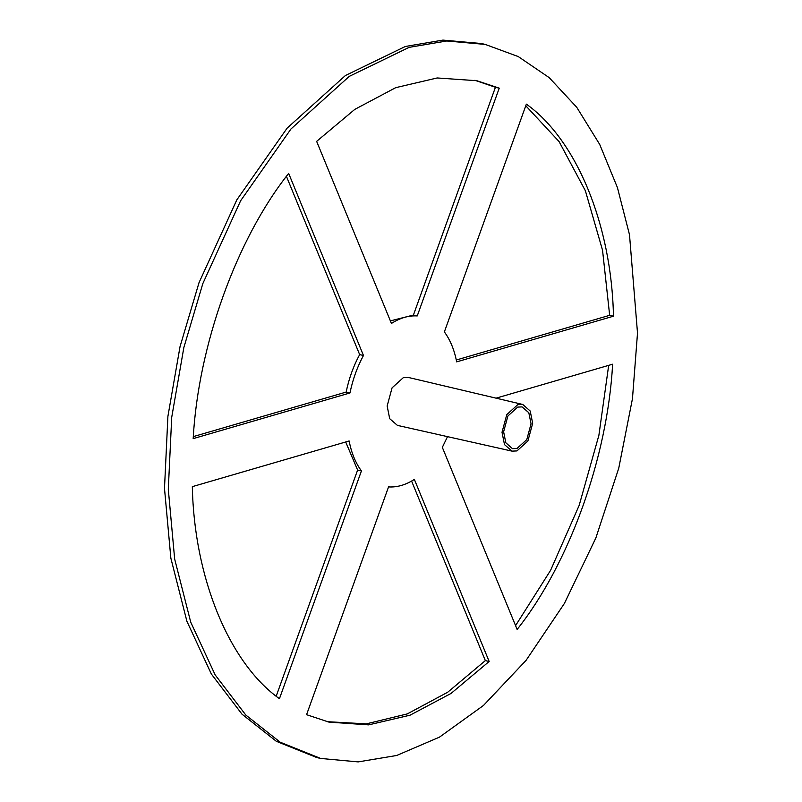 <?xml version="1.0" encoding="UTF-8"?>
<svg xmlns="http://www.w3.org/2000/svg" width="802" height="802" viewBox="0 0 802 802"><rect width="100%" height="100%" fill="white"/><g stroke="black" fill="none" stroke-linecap="round" stroke-linejoin="round"><path stroke-width="1.2" d="M320.63 758.441L358.193 761.9L396.679 755.484L439.476 737.138L483.476 705.459L526.072 660.367L564.397 603.455L595.866 537.962L618.753 468.198L632.467 398.644L637.51 333.071L629.5 234.725L617.43 187.588L599.726 144.47L576.738 107.288L549.2 77.644L518.252 56.571L485.2 44.411L446.754 40.982L409.12 47.358L349.231 76.401L290.986 128.962L240.63 200.751L202.836 283.567L183.848 347.547L171.718 417.291L168.3 489.26L174.666 559.064L190.726 622.172L215.167 674.903L245.843 715.083L280.199 742.211L320.63 758.441L316.82 757.559L276.379 741.339L242.024 714.201L211.357 674.031L186.906 621.299L170.856 558.182L164.49 488.388L167.899 416.408L180.029 346.664L199.016 282.685L236.821 199.868L287.176 128.089L345.421 75.518L405.311 46.486L442.945 40.1L481.38 43.529M515.566 625.63L550.623 570.272L579.174 505.37L598.883 435.346L608.678 365.361M456.298 359.998L609.66 315.316L602.543 250.244L585.39 190.796L559.084 141.583L525.781 105.764M390.384 320.89L413.421 315.056L495.425 87.288L474.884 80.28M193.312 436.609L346.153 392.078C348.93 378.574 353.431 366.083 359.647 354.604L286.424 176.33M276.199 696.196L357.622 470.052L345.692 441.972M327.096 721.68L366.334 723.865L407.296 713.9L447.686 692.246L485.35 660.607L411.596 481.07M512.017 451.135L397.431 425.391L389.702 418.694L387.155 406.012L392.058 387.857L403.316 377.662L408.469 377.471L522.764 404.469L517.751 404.659L506.794 414.594L502.012 432.258L504.498 444.609L512.017 451.135L516.939 450.924L527.896 441L532.668 423.336L530.212 411.025L522.764 404.479M496.057 398.163L612.628 364.208C607.525 457.431 569.199 563.896 517.14 629.45L442.333 447.366L447.516 436.649M526.363 104.14C576.648 139.889 611.615 225.001 613.47 316.199L456.669 361.872C454.343 349.862 450.243 339.868 444.368 331.918L526.363 104.14M316.64 141.363L354.805 109.373L395.737 87.659L437.19 77.964L476.799 80.711L499.235 88.16L417.24 315.938C408.689 315.397 400.088 317.903 391.436 323.457L316.64 141.363M193.172 438.634C198.274 345.421 236.6 238.946 288.66 173.392L363.466 355.486C357.251 366.965 352.75 379.456 349.973 392.96L193.172 438.634M279.437 698.702C229.151 662.953 194.184 577.841 192.33 486.644L349.131 440.97C351.456 452.98 355.557 462.975 361.431 470.924L279.437 698.702M489.16 661.48L450.995 693.469L410.063 715.183L368.609 724.878L329 722.131L306.565 714.682L388.559 486.904C397.11 487.446 405.712 484.939 414.363 479.395L489.16 661.48L485.35 660.607M531.054 423.797L526.784 439.606L516.979 448.488L512.448 448.649L505.811 442.764L503.626 431.787L507.897 415.977L517.711 407.095L522.062 406.895L528.819 412.719L531.054 423.797M609.66 315.316L613.47 316.199M413.421 315.056L417.24 315.938M499.235 88.16L495.425 87.288M346.153 392.078L349.973 392.96M359.647 354.604L363.466 355.486M357.622 470.052L361.431 470.924M485.17 44.401L481.35 43.519"/></g></svg>
